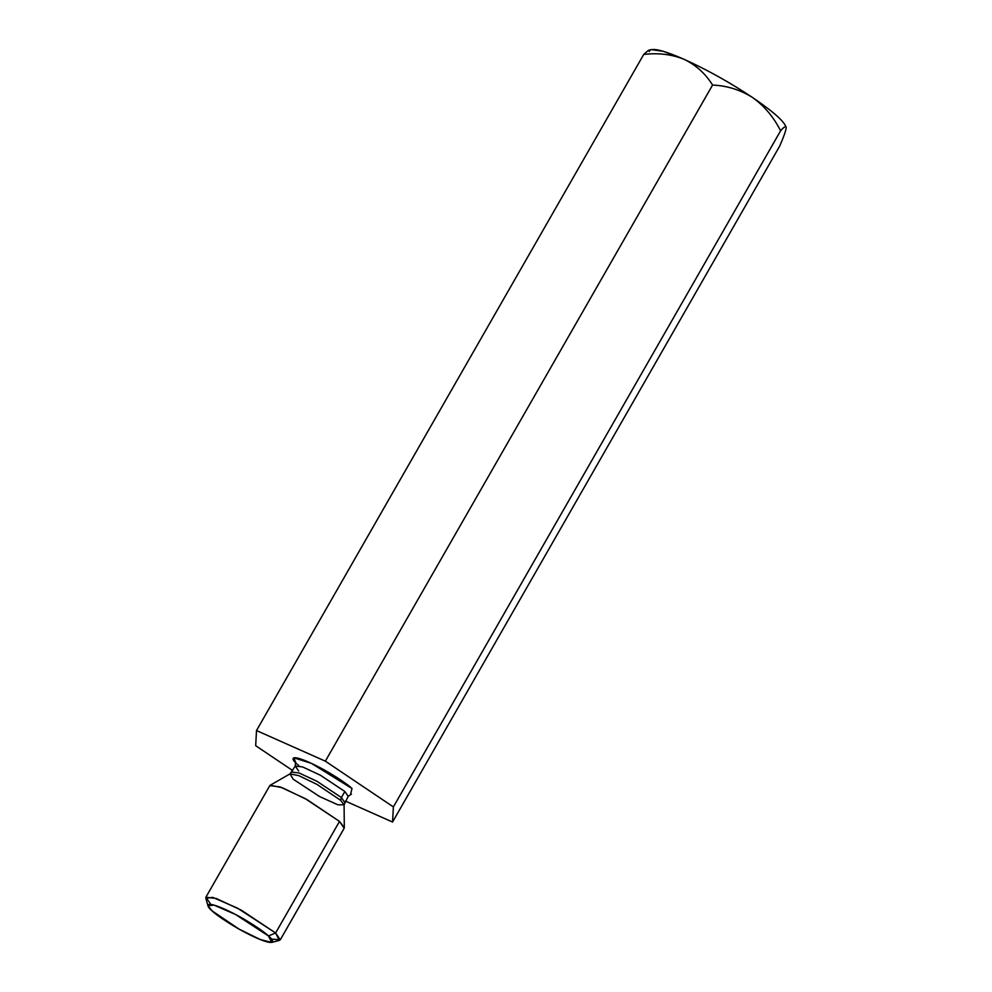 <?xml version="1.0" encoding="UTF-8"?>
<svg xmlns="http://www.w3.org/2000/svg" width="992" height="992" viewBox="0 0 992 992"><rect width="100%" height="100%" fill="white"/><g stroke="black" fill="none" stroke-linecap="round" stroke-linejoin="round"><path stroke-width="1.49" d="M786.024 126.815L786.172 127.931C785.515 122.475 774.306 112.332 752.556 97.501C729.876 82.46 707.06 69.725 684.12 59.322L663.338 51.324L651.198 49.6L648.433 50.319L643.721 54.436C658.254 52.7 671.72 54.324 684.12 59.322C696.062 65.15 705.548 73.73 712.566 85.052C726.9 85.659 740.23 89.801 752.556 97.501C764.286 105.933 773.624 117.031 780.605 130.795C784.213 126.629 786.061 125.674 786.172 127.931C785.8 130.981 783.668 136.983 779.786 145.923L392.559 822.046L345.464 801.102L392.559 822.046L779.786 145.923C783.668 136.983 785.8 130.981 786.172 127.931C786.061 125.674 784.213 126.629 780.605 130.795L393.39 806.918L392.559 822.046L393.39 806.918L780.605 130.795C773.624 117.031 764.286 105.933 752.556 97.501C740.23 89.801 726.9 85.659 712.566 85.052L325.351 761.174L393.39 806.918L325.351 761.174L712.566 85.052C705.548 73.73 696.062 65.15 684.12 59.322C671.72 54.324 658.254 52.7 643.721 54.436L256.506 730.558L325.351 761.174L256.506 730.558L643.721 54.436L648.495 50.307M255.676 745.686L256.506 730.558L255.676 745.686L292.677 770.561L255.676 745.686M295.839 762.935L293.83 757.814L311.352 763.332L351.999 788.516C348.576 784.908 329.592 771.516 309.045 762.278C288.932 753.424 291.425 759.488 297.054 764.088M341.397 797.531L344.72 802.404L341.397 797.531L344.856 791.492L320.391 775.236L302.61 766.94L295.269 766.047L302.61 766.94L320.391 775.236L344.856 791.492L341.397 797.531L316.932 781.287L299.15 772.991L291.809 772.098L299.15 772.991L316.932 781.287L341.397 797.531L340.578 800.246L316.894 784.35L298.852 775.67L290.036 773.872L298.852 775.67L316.894 784.35L340.578 800.246L344.088 804.822L340.578 800.246L341.397 797.531M298.592 770.92L295.269 766.047L290.036 773.872L293.148 779.154L319.697 796.613L337.962 804.822L344.088 804.822L348.18 796.365L344.856 791.492L348.18 796.365L351.441 794.084M290.036 773.872L270.196 785.242L282.274 787.71L307.036 799.626L339.5 821.413L344.311 827.688L344.088 804.822M210.564 904.047L205.89 897.214L216.206 898.467L241.217 910.123L275.615 932.976L280.277 939.821L271.486 939.077M280.277 939.821L344.174 828.258L339.5 821.413L275.615 932.976L339.5 821.413L305.114 798.56L280.104 786.904L269.787 785.652L205.89 897.214M271.721 942.4L279.372 940.416L275.615 932.976L268.46 935.952C264.951 932.257 245.47 918.505 224.39 909.032C203.744 899.955 206.311 906.167 212.09 910.879C215.599 914.587 235.079 928.338 256.159 937.812C276.805 946.889 274.238 940.664 268.46 935.952L271.721 942.4L260.251 939.536L239.06 929.12L212.09 910.879L207.998 905.894L213.95 905.076L235.538 914.475L268.46 935.952L275.615 932.976L237.609 908.201L212.697 897.351L205.828 898.293L207.998 905.894M350.585 794.282L351.999 788.516M298.084 764.758L298.927 765.849M786.172 127.931L786.172 127.931C785.515 122.475 774.306 112.332 752.556 97.501C729.876 82.46 707.06 69.725 684.12 59.322C662.086 49.724 650.479 47.145 649.276 51.572M295.269 766.047L295.579 762.092"/></g></svg>
